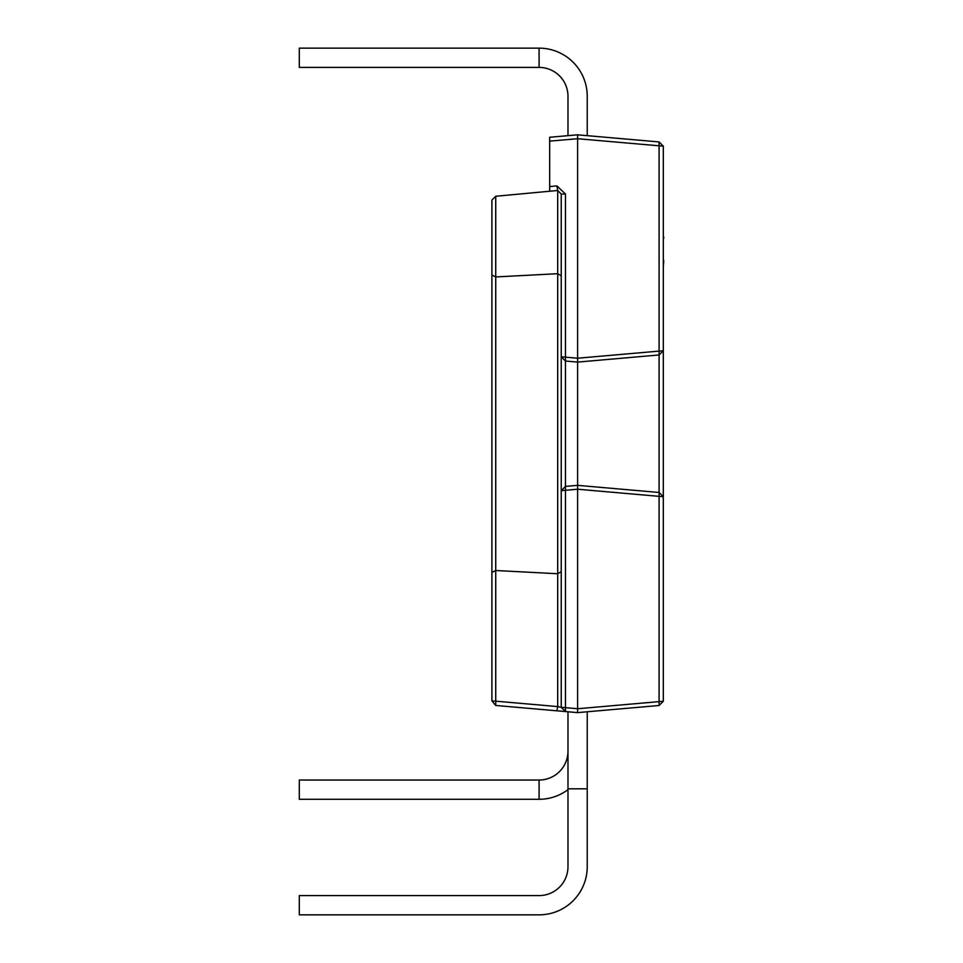 <?xml version="1.0" encoding="UTF-8"?>
<svg xmlns="http://www.w3.org/2000/svg" width="963" height="963" viewBox="0 0 963 963"><rect width="100%" height="100%" fill="white"/><g stroke="black" fill="none" stroke-linecap="round" stroke-linejoin="round"><path stroke-width="1.44" d="M549.68 141.128L549.68 186.545L556.927 185.919L565.462 194.032L565.462 357.153L577.607 358.224L577.607 138.72L549.68 141.128L549.68 137.264L577.607 134.82L659.089 141.946L663.314 146.171L663.314 701.269L659.089 701.63L659.089 496.342L577.607 489.216L565.462 490.287L565.462 707.661L577.607 708.72L577.607 485.352L659.089 492.478L659.089 354.962L577.607 362.088L577.607 485.352L565.462 486.411L561.236 490.636L561.236 194.032L557.697 190.493L495.74 196.259L495.74 701.172L557.697 706.589L557.697 573.743L495.74 570.505L491.9 572.431L491.9 200.099L495.74 196.259M561.236 571.637L557.697 573.743L557.697 273.697L495.74 276.935L491.9 275.009M659.089 141.946L659.089 354.962L663.314 350.737L577.607 358.224L577.607 362.088L565.462 361.029L565.462 490.287L561.236 490.636L561.236 707.336L557.697 706.589L556.927 710.814L577.607 712.62L659.089 705.494L659.089 701.63L577.692 708.744L577.523 712.608M556.927 710.814L495.74 705.458L495.74 701.172L491.9 700.883L491.9 572.431M567.977 96.3A28.89 28.89 0 0 0 539.087 67.41A28.89 28.89 0 0 1 567.977 96.3A28.89 28.89 0 0 0 539.087 67.41A28.89 28.89 0 0 1 567.977 96.3A28.89 28.89 0 0 0 539.087 67.41A28.89 28.89 0 0 1 567.977 96.3A28.89 28.89 0 0 0 539.087 67.41L299.3 67.41L299.3 48.15L539.087 48.15L539.087 67.41A28.89 28.89 0 0 1 567.977 96.3L567.977 135.663M539.087 799.29L539.087 780.03A28.89 28.89 0 0 0 567.977 751.14A28.89 28.89 0 0 1 539.087 780.03A28.89 28.89 0 0 0 567.977 751.14A28.89 28.89 0 0 1 539.087 780.03A28.89 28.89 0 0 0 567.977 751.14A28.89 28.89 0 0 1 539.087 780.03L299.3 780.03L299.3 799.29L539.087 799.29A48.15 48.15 0 0 0 567.977 789.66M587.237 711.777L587.237 866.7A48.15 48.15 0 0 1 539.087 914.85L299.3 914.85L299.3 895.59L539.087 895.59A28.89 28.89 0 0 0 567.977 866.7L567.977 711.777M587.237 788.817L587.237 866.7L587.237 788.817L587.237 866.7L587.237 788.817L587.237 866.7L587.237 788.817L587.237 866.7L587.237 788.817L587.237 866.7L587.237 788.817L567.977 788.817M663.314 146.171L577.607 138.72M549.68 191.192L549.68 186.545M561.236 275.803L557.697 273.697L557.697 190.493L556.927 185.919M539.087 895.59A28.89 28.89 0 0 0 567.977 866.7A28.89 28.89 0 0 1 539.087 895.59A28.89 28.89 0 0 0 567.977 866.7A28.89 28.89 0 0 1 539.087 895.59A28.89 28.89 0 0 0 567.977 866.7A28.89 28.89 0 0 1 539.087 895.59M587.237 96.3L587.237 135.663L587.237 96.3A48.15 48.15 0 0 0 539.087 48.15M565.462 194.032L561.236 194.032M565.462 357.153L561.236 356.804L565.462 361.029L565.462 357.153M577.692 134.832L577.523 138.696M491.9 700.883L495.74 705.458M561.236 707.336L565.462 711.561L565.462 707.661L561.236 707.336M659.089 492.478L659.089 496.342L663.314 496.703L659.089 492.478M663.314 701.269L659.089 705.494M663.314 188.953L663.314 236.958M663.7 236.958L663.7 238.318M663.7 260.287L663.314 261.25M663.314 237.355L663.314 260.853M663.7 261.25L663.314 267.16"/></g></svg>
